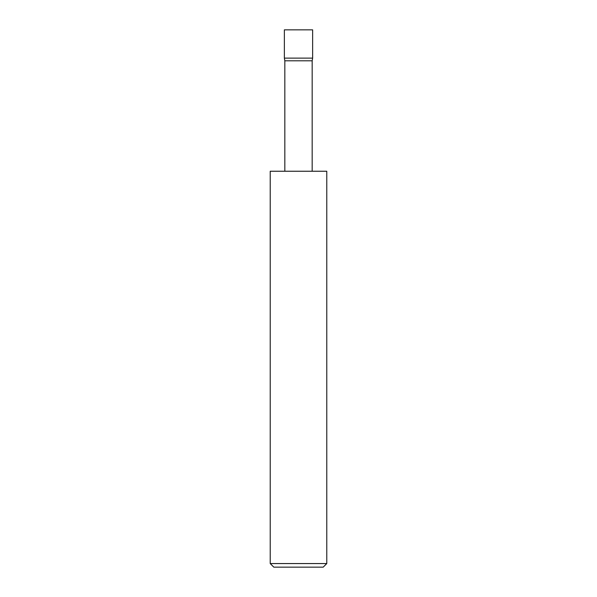 <?xml version="1.0" encoding="UTF-8"?>
<svg xmlns="http://www.w3.org/2000/svg" width="597" height="597" viewBox="0 0 597 597"><rect width="100%" height="100%" fill="white"/><g stroke="black" fill="none" stroke-linecap="round" stroke-linejoin="round"><path stroke-width="0.9" d="M284.359 58.125L312.641 58.125L312.641 29.85L284.359 29.85L284.359 58.125L284.829 60.797L312.171 60.797L312.641 58.125M312.171 171.242L312.171 60.797M284.829 171.242L284.829 60.797M326.775 563.561L323.186 567.15L273.814 567.15L270.225 563.561L326.775 563.561L326.775 171.242L270.225 171.242L270.225 563.561"/></g></svg>
